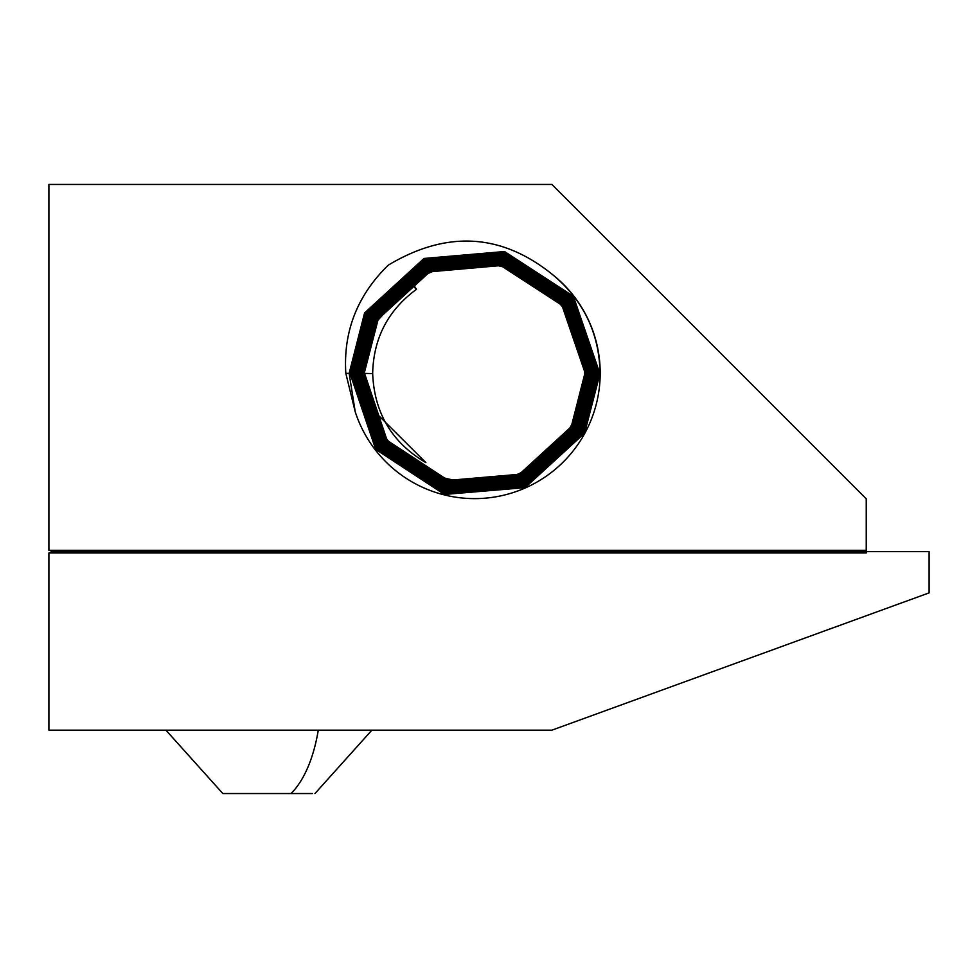<?xml version="1.0" encoding="UTF-8"?>
<svg xmlns="http://www.w3.org/2000/svg" width="978" height="978" viewBox="0 0 978 978"><rect width="100%" height="100%" fill="white"/><g stroke="black" fill="none" stroke-linecap="round" stroke-linejoin="round"><path stroke-width="1.47" d="M48.9 552.949L53.851 551.616L866.227 551.616L866.227 552.949L48.9 552.949L48.9 730.175L551.873 730.175L929.1 592.876L929.1 551.616L866.227 551.616L866.227 498.817L551.873 184.451L48.9 184.451L48.9 550.296L866.227 550.296M833.488 627.668L832.119 628.169M824.368 630.993L820.432 632.424M878.293 611.36L875.762 612.289M871.704 613.768L872.4 613.512M880.42 610.59L820.933 632.24M812.29 635.394L804.466 638.243M798.231 640.504L796.055 641.299M793.623 642.179L788.757 643.952M684.82 681.788L681.373 683.047M701.532 675.7L700.126 676.214M713.231 671.446L707.95 673.365M706.642 673.842L703.353 675.04M685.712 681.458L670.48 687.008M659.783 690.908L650.993 694.099M53.851 551.616L48.9 550.296M552.888 274.867A125.563 125.563 0 0 1 462.997 498.083A125.563 125.563 0 0 1 355.234 411.872L345.821 373.315C343.205 331.395 357.361 295.344 388.278 265.148C446.836 230.074 501.714 233.314 552.888 274.867C583.658 300.649 599.38 333.486 600.04 373.4L584.612 433.144L525.1 487.643L444.464 494.452L375.699 449.379L349.806 372.74L365.161 313.266L424.415 259.011L504.685 252.226L573.157 297.104L598.927 373.4L583.634 432.606L524.648 486.616L444.745 493.364L376.579 448.694L350.919 372.74L366.151 313.791L424.855 260.026L504.404 253.314L572.277 297.789L597.803 373.4L582.656 432.068L524.208 485.589L445.027 492.289L377.459 447.997L352.043 372.74L367.129 314.329L425.308 261.053L504.122 254.39L571.396 298.486L596.69 373.4L581.665 431.542L523.756 484.562L445.308 491.2L378.339 447.313L353.156 372.74L368.107 314.867L425.748 262.08L503.841 255.478L570.516 299.182L595.565 373.4L580.688 431.005L523.316 483.535L445.589 490.125L379.219 446.616L354.281 372.74L369.097 315.405L426.2 263.106L503.548 256.554L569.636 299.867L594.453 373.4L579.709 430.467L522.863 482.496L445.882 489.037L380.087 445.919L355.393 372.74L370.075 315.943L426.64 264.146L503.267 257.642L568.756 300.564L593.328 373.4L578.719 429.929L522.423 481.482L446.164 487.961L380.968 445.234L356.518 372.74L371.053 316.481L427.093 265.172L502.985 258.718L567.876 301.248L592.216 373.4L577.741 429.391L521.983 480.455L446.445 486.873L381.848 444.538L357.63 372.74L372.031 317.019L427.533 266.199L502.692 259.806L566.995 301.945L591.091 373.4L576.763 428.853L521.543 479.428L446.738 485.797L382.728 443.853L358.755 372.74L373.021 317.544L427.973 267.226L502.411 260.882L566.115 302.642L589.978 373.4L575.785 428.315L521.091 478.401L447.032 484.709L383.608 443.156L359.867 372.74L373.999 318.082L428.413 268.253L502.117 261.97L565.247 303.327L588.854 373.4L574.795 427.789L520.651 477.374L447.313 483.633L384.488 442.459L360.992 372.74L374.977 318.62L428.853 269.28L501.836 263.045L564.367 304.024L587.741 373.4L573.817 427.252L520.21 476.347L447.606 482.557L385.356 441.763L362.104 372.74L375.968 319.158L429.305 270.307L501.543 264.121L563.487 304.72L586.617 373.4L572.839 426.714L519.77 475.308L447.887 481.469L386.237 441.078L363.229 372.74L376.946 319.696L429.745 271.334L501.249 265.209L562.607 305.417L585.504 373.4L571.849 426.176L519.33 474.281L448.181 480.394L387.117 440.381L364.342 372.74L377.924 320.234L412.044 282.74A109.903 109.903 0 0 1 571.091 425.76A109.903 109.903 0 0 1 370.136 407.068L425.882 462.631C391.909 442.582 374.171 412.814 372.667 373.327C373.498 338.131 388.132 310.099 416.542 289.268L412.044 282.74M355.234 411.872L349.146 373.4L364.586 312.948L424.012 258.461L504.538 251.517L573.365 296.297L599.587 372.74L584.208 432.924L525.064 487.166L444.892 494.086L376.359 449.489L350.258 373.4L365.564 313.473L424.452 259.488L504.257 252.593L572.497 296.994L598.475 372.74L583.23 432.386L524.611 486.139L445.173 492.998L377.239 448.804L351.383 373.4L366.542 314.011L424.892 260.515L503.976 253.681L571.617 297.679L597.35 372.74L582.252 431.86L524.171 485.112L445.455 491.922L378.119 448.107L352.496 373.4L367.532 314.549L425.344 261.542L503.694 254.757L570.736 298.376L596.238 372.74L581.274 431.322L523.719 484.086L445.736 490.834L378.999 447.423L353.62 373.4L368.51 315.087L425.785 262.569L503.413 255.845L569.856 299.06L595.113 372.74L580.284 430.785L523.279 483.059L446.017 489.758L379.88 446.726L354.733 373.4L369.488 315.625L426.237 263.608L503.12 256.921L568.976 299.757L594.001 372.74L579.306 430.247L522.827 482.02L446.31 488.67L380.76 446.041L355.858 373.4L370.479 316.163L426.677 264.635L502.839 258.009L568.096 300.454L592.876 372.74L578.328 429.709L522.386 480.993L446.591 487.594L381.628 445.345L356.97 373.4L371.457 316.701L427.129 265.661L502.558 259.084L567.216 301.138L591.763 372.74L577.338 429.171L521.946 479.966L446.873 486.518L382.508 444.648L358.095 373.4L372.435 317.227L427.569 266.688L502.264 260.16L566.335 301.835L590.639 372.74L576.36 428.633L521.506 478.939L447.166 485.43L383.388 443.963L359.207 373.4L373.413 317.764L428.009 267.715L501.983 261.248L565.455 302.52L589.526 372.74L575.382 428.107L521.054 477.912L447.459 484.354L384.268 443.266L360.32 373.4L374.403 318.302L428.45 268.742L501.69 262.324L564.587 303.217L588.401 372.74L574.404 427.569L520.614 476.885L447.741 483.266L385.149 442.569L361.444 373.4L375.381 318.84L428.89 269.769L501.408 263.412L563.707 303.913L587.289 372.74L573.414 427.031L520.174 475.858L448.034 482.191L386.017 441.885L362.557 373.4L376.359 319.378L429.342 270.796L501.115 264.488L562.827 304.61L586.164 372.74L572.436 426.494L519.734 474.831L448.315 481.115L386.897 441.188L363.682 373.4L377.337 319.916L429.782 271.823L500.822 265.564L561.947 305.295L585.052 372.74L571.458 425.956C529.942 510.76 393.278 495.638 370.136 407.068M416.127 289.549L411.652 282.74M48.9 235.099L48.9 236.321M48.9 245.344L48.9 294.354M48.9 348.816L48.9 351.004M211.358 184.451L238.106 184.451M165.93 730.175L222.85 793.549L312.349 793.549M372.667 373.596L364.342 373.388M349.146 373.4L345.821 373.315M290.979 793.549A108.839 52.176 -90 0 0 318.266 730.175M314.953 793.549L371.872 730.175"/></g></svg>
